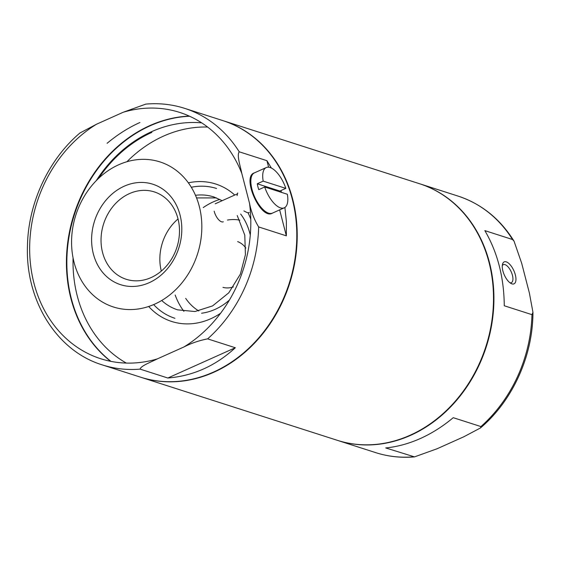 <?xml version="1.0" encoding="UTF-8"?>
<svg xmlns="http://www.w3.org/2000/svg" width="561" height="561" viewBox="0 0 561 561"><rect width="100%" height="100%" fill="white"/><g stroke="black" fill="none" stroke-linecap="round" stroke-linejoin="round"><path stroke-width="0.84" d="M201.687 122.859A128.308 107.607 -72.2 0 0 96.275 180.628M140.657 377.209A134.717 112.985 -72.2 0 0 140.867 377.273L337.154 440.266A134.717 112.985 -72.2 0 0 410.189 435.21A134.717 112.985 -72.2 0 0 493.407 304.027A134.717 112.985 -72.2 0 0 419.481 183.713L223.201 120.72A134.717 112.985 -72.2 0 0 222.99 120.657M140.867 377.273A134.717 112.985 -72.2 0 0 213.902 372.224A134.717 112.985 -72.2 0 0 297.12 241.034A134.717 112.985 -72.2 0 0 223.201 120.72M189.611 116.246A134.717 112.985 -72.2 0 0 74.452 214.47A134.717 112.985 -72.2 0 0 110.945 361.368M188.363 182.837A72.173 60.525 107.8 0 1 234.743 195.046M247.99 212.717A72.173 60.525 107.8 0 1 250.781 219.162M220.578 313.269A72.173 60.525 107.8 0 1 148.679 306.488M191.308 187.262A68.162 57.166 107.8 0 1 216.581 188.496M174.927 318.304A68.162 57.166 107.8 0 1 153.651 304.602M203.215 207.598A68.162 57.166 107.8 0 1 213.313 201.869A68.162 57.166 107.8 0 1 219.828 199.4M183.91 311.32A68.162 57.166 107.8 0 1 175.172 294.988M237.647 241.602A24.06 20.175 107.8 0 1 245.851 248.053A24.06 20.175 107.8 0 0 237.647 241.602M233.383 286.902A24.06 20.175 107.8 0 1 222.955 287.372A24.06 20.175 107.8 0 0 233.383 286.902M241.812 173.447C240.374 166.161 236.616 155.313 239.224 151.807A134.717 112.985 107.8 0 0 184.688 108.364C172.15 104.36 159.198 102.944 145.832 104.101L123.252 112.235A129.332 108.469 107.8 0 1 241.812 173.447L249.505 203.194C251.216 211.876 254.266 219.793 258.663 226.946L286.355 235.837L286.383 221.539L284.89 207.479M281.475 192.367L280.935 190.572M271.37 168.055L266.924 160.691L239.224 151.807M167.816 378.016L140.124 369.124C140.622 365.933 151.035 362.09 157.227 358.935L183.952 346.95C191.35 343.185 199.239 340.492 207.626 338.865L235.318 347.75L167.816 378.016C193.11 375.961 215.613 365.87 235.318 347.75M139.941 122.494C128.42 127.677 117.48 134.612 107.116 143.3M110.615 361.305A134.717 112.985 107.8 0 1 68.54 237.008A134.717 112.985 107.8 0 1 149.745 125.643A134.717 112.985 107.8 0 1 189.309 116.106M184.688 108.364L222.78 120.587A134.717 112.985 107.8 0 1 289.195 283.389A134.717 112.985 107.8 0 1 140.446 377.139L102.354 364.916C56.605 351.039 25.259 300.472 27.461 245.494C28.352 202.928 48.541 159.562 79.9 133.013L96.527 124.219L123.252 112.235M146.709 307.105A76.184 63.891 107.8 0 1 73.098 258.067A76.184 63.891 107.8 0 1 118.68 164.773A76.184 63.891 107.8 0 1 200.305 210.831A76.184 63.891 107.8 0 1 146.709 307.105M124.226 186.196A52.755 44.242 107.8 0 1 180.481 241.749A52.755 44.242 107.8 0 1 105.405 275.409A52.755 44.242 107.8 0 1 124.226 186.196M227.478 220.059A45.308 38.001 107.8 0 1 239.835 220.171M126.933 161.722A127.501 106.934 107.8 0 1 163.517 136.113A127.501 106.934 107.8 0 1 207.626 127.052M126.323 363.079A127.501 106.934 107.8 0 1 73.07 257.913M98.603 178.342A127.501 106.934 107.8 0 1 151.87 132.375M129.409 193.622A45.89 38.485 107.8 0 1 154.282 191.897A45.89 38.485 107.8 0 1 176.904 247.352A45.89 38.485 107.8 0 1 126.239 279.287A45.89 38.485 107.8 0 1 101.064 238.306A45.89 38.485 107.8 0 1 129.409 193.622M161.309 271.096A45.89 38.485 107.8 0 1 178.04 218.965M286.355 235.837L279.644 209.884M268.607 167.206L266.924 160.691M214.148 211.153A9.86 4.292 65.9 0 0 223.292 221.791M285.822 188.384L263.193 181.119A22.054 9.593 -114.1 0 1 266.244 167.564A22.054 9.593 -114.1 0 1 285.822 188.384L279.89 191.042A22.054 9.593 65.9 0 1 280.184 191.953M264.708 186.988L287.337 194.253A22.054 9.593 -114.1 0 1 284.287 207.808A22.054 9.593 -114.1 0 1 264.708 186.988L258.775 189.646A22.054 9.593 65.9 0 1 257.261 183.777L279.89 191.042M263.193 181.119L257.261 183.777M249.259 212.528A12.026 5.231 -114.1 0 1 246.342 212.191L243.916 210.922M512.537 239.512A134.717 112.985 -72.2 0 0 457.993 196.07C481.492 203.874 500.174 218.902 514.044 241.167L512.537 239.512L484.837 230.62C497.523 252.289 504.002 277.337 504.269 305.766L531.968 314.658L532.95 312.323C532.957 355.877 512.614 400.764 480.447 427.973L463.828 436.767L437.103 448.751L414.516 456.885L385.73 447.944C397.328 446.787 408.885 443.639 420.413 438.492C431.928 433.309 442.867 426.374 453.232 417.686L480.931 426.57L480.454 427.973M337.357 440.329A134.717 112.985 -72.2 0 0 337.568 440.399A134.717 112.985 -72.2 0 0 410.603 435.343A134.717 112.985 -72.2 0 0 493.82 304.16A134.717 112.985 -72.2 0 0 419.901 183.847A134.717 112.985 -72.2 0 0 419.691 183.777M514.044 241.167L521.688 263.263L529.381 293.01L532.95 312.323M515.349 274.869A12.026 5.231 65.9 0 0 508.554 263.2A12.026 5.231 65.9 0 0 502.495 264.287A12.026 5.231 65.9 0 0 504.332 275.009A12.026 5.231 65.9 0 0 511.113 283.508A12.026 5.231 65.9 0 0 515.349 274.869M509.956 282.765A9.86 4.292 65.9 0 0 511.359 282.66A9.86 4.292 65.9 0 0 512.438 275.304A9.86 4.292 65.9 0 0 503.294 264.666A9.86 4.292 65.9 0 0 502.284 265.648M258.663 226.946A134.717 112.985 107.8 0 1 207.626 338.865M140.124 369.124A134.717 112.985 107.8 0 1 102.354 364.916M249.505 203.194A129.332 108.469 107.8 0 1 183.952 346.95M157.227 358.935A129.332 108.469 107.8 0 1 33.969 283.228A129.332 108.469 107.8 0 1 96.527 124.219M198.776 310.948A54.929 46.072 107.8 0 1 185.684 298.361M240.627 214.022A59.284 49.719 107.8 0 1 250.283 235.108M229.456 300.009A59.284 49.719 107.8 0 1 201.56 313.22M195.473 195.291A59.284 49.719 107.8 0 1 213.867 196.953L222.163 200.684M237.233 215.543L244.778 235.157L245.423 254.694L240.374 274.112L228.776 292.814L212.577 305.906L194.997 311.53L177.641 309.847A59.284 49.719 107.8 0 1 161.708 300.5M284.287 207.808L272.429 213.124A22.054 9.593 -114.1 0 1 254.652 196.925A22.054 9.593 -114.1 0 1 254.385 172.879L266.244 167.564M337.568 440.399L375.66 452.622A134.717 112.985 -72.2 0 0 413.429 456.836M480.931 426.57A134.717 112.985 -72.2 0 0 531.968 314.658M216.525 197.914L196.56 197.921M215.228 203.797L237.569 193.776M272.429 213.124C260.914 220.571 241.167 176.519 254.385 172.879M237.058 195.628L237.724 192.97M457.993 196.07L419.901 183.847M375.66 452.622C388.198 456.626 401.15 458.042 414.516 456.885"/></g></svg>
